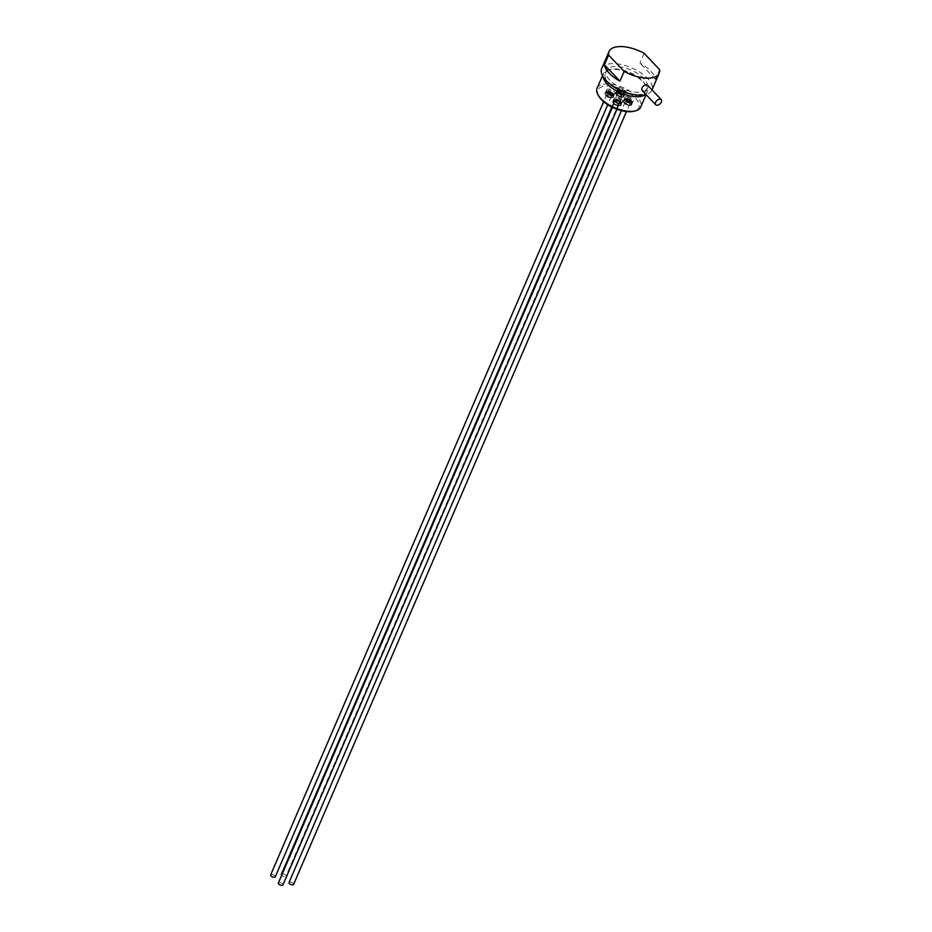 <?xml version="1.0" encoding="UTF-8"?>
<svg xmlns="http://www.w3.org/2000/svg" width="932" height="932" viewBox="0 0 932 932"><rect width="100%" height="100%" fill="white"/><g stroke="black" fill="none" stroke-linecap="round" stroke-linejoin="round"><path stroke-width="0.7" stroke-dasharray="4.66 3.5" d="M601.676 68.584A27.331 12.535 -156.7 0 1 621.341 64.529A27.331 12.535 -156.7 0 1 647.565 78.37A27.331 12.535 -156.7 0 1 651.887 90.206A27.331 12.535 -156.7 0 1 645.993 94.528M644.117 53.299L639.923 63.027A27.331 12.535 -156.7 0 1 650.699 71.065A27.331 12.535 -156.7 0 1 655.441 79.406L659.635 69.667M616.984 99.188A4.474 2.05 -156.7 0 1 617.38 99.293L616.751 100.749L616.984 99.188L613.873 99.34L612.848 101.297L616.332 101.122L620.246 103.324L620.677 105.7L617.194 105.875L615.178 104.908L613.268 103.673L612.848 101.297M620.852 105.316L621.108 101.506L620.421 102.939L620.875 101.262L619.174 100.167A3.973 1.829 23.3 0 0 615.469 99.153A3.973 1.829 23.3 0 0 613.943 100.423A3.973 1.829 23.3 0 0 616.122 102.718L617.823 103.813L617.357 105.491L618.219 103.918L621.329 103.767L620.677 105.7M613.011 100.901L613.71 99.468L613.943 100.423L613.442 103.277L614.316 101.844L616.122 102.718A3.973 1.829 23.3 0 0 619.815 103.732A3.973 1.829 23.3 0 0 621.353 102.462A3.973 1.829 23.3 0 0 619.174 100.167L617.38 99.293M614.526 101.343A3.973 1.829 23.3 0 0 613 102.613A3.973 1.829 23.3 0 0 615.178 104.908A3.973 1.829 23.3 0 0 618.883 105.922A3.973 1.829 23.3 0 0 620.409 104.652A3.973 1.829 23.3 0 0 618.231 102.357A3.973 1.829 23.3 0 0 614.526 101.343M618.592 103.545A2.481 1.142 -156.7 0 1 618.988 104.617A2.481 1.142 -156.7 0 1 618.067 105.071A2.481 1.142 -156.7 0 1 615.446 104.244A2.481 1.142 -156.7 0 1 614.421 102.648A2.481 1.142 -156.7 0 1 616.203 102.287A2.481 1.142 -156.7 0 1 618.592 103.545M619.535 101.355A2.481 1.142 23.3 0 0 617.147 100.097A2.481 1.142 23.3 0 0 615.365 100.458A2.481 1.142 23.3 0 0 616.39 102.054A2.481 1.142 23.3 0 0 619.011 102.881A2.481 1.142 23.3 0 0 619.931 102.427A2.481 1.142 23.3 0 0 619.535 101.355M620.863 105.095A4.474 2.05 23.3 0 0 621.085 104.78A4.474 2.05 23.3 0 0 620.91 103.557A4.474 2.05 23.3 0 0 620.479 102.963A4.672 2.144 -156.7 0 1 621.015 103.743A4.672 2.144 -156.7 0 1 619.034 105.875A4.672 2.144 -156.7 0 1 613.477 103.475A4.672 2.144 -156.7 0 1 613.664 100.574A4.672 2.144 -156.7 0 1 620.456 102.998M617.59 105.386A4.474 2.05 23.3 0 0 620.7 105.223M613.699 103.301A4.474 2.05 23.3 0 0 617.194 105.269M613.081 100.936A4.474 2.05 23.3 0 0 612.86 101.239A4.474 2.05 23.3 0 0 613.454 103.056M616.355 100.644A4.474 2.05 23.3 0 0 613.873 100.528A4.474 2.05 23.3 0 0 613.244 100.796M620.246 102.718A4.474 2.05 23.3 0 0 616.751 100.749M619.733 101.204A2.481 1.142 23.3 0 0 620.654 100.749A2.481 1.142 23.3 0 0 618.825 98.722A2.481 1.142 23.3 0 0 616.087 98.78A2.481 1.142 23.3 0 0 617.112 100.376A2.481 1.142 23.3 0 0 619.733 101.204M278.353 882.988A2.481 1.142 -156.7 0 1 281.091 882.919A2.481 1.142 -156.7 0 1 282.92 884.946M614.06 94.481A4.474 2.05 -156.7 0 1 614.095 94.703L613.466 96.159L614.06 94.481L611.823 92.117L610.844 93.922L613.349 96.567L611.59 98.046L609.388 97.592L607.314 96.87L604.798 94.214L606.569 92.746L610.844 93.922M607.478 96.474L608.375 94.982L610.332 95.402L612.196 96.031L611.753 97.65L613.361 95.25A3.973 1.829 23.3 0 0 612.988 93.188A3.973 1.829 23.3 0 0 609.586 91.278A3.973 1.829 23.3 0 0 606.569 91.429L604.973 93.829L605.777 92.408L608.014 94.773L607.314 96.87M611.008 93.526L611.45 91.907L607.641 90.858L606.732 92.35L607.314 90.882L606.569 91.429A3.973 1.829 23.3 0 0 606.942 93.491A3.973 1.829 23.3 0 0 610.332 95.402A3.973 1.829 23.3 0 0 613.361 95.25L614.095 94.703M612.044 95.379A3.973 1.829 23.3 0 0 608.643 93.468A3.973 1.829 23.3 0 0 605.625 93.619A3.973 1.829 23.3 0 0 605.998 95.681A3.973 1.829 23.3 0 0 609.388 97.592A3.973 1.829 23.3 0 0 612.417 97.441A3.973 1.829 23.3 0 0 612.044 95.379M610.378 96.963A2.481 1.142 -156.7 0 1 607.128 95.623A2.481 1.142 -156.7 0 1 606.732 94.54A2.481 1.142 -156.7 0 1 609.47 94.481A2.481 1.142 -156.7 0 1 611.299 96.509A2.481 1.142 -156.7 0 1 610.378 96.963M611.322 94.773A2.481 1.142 23.3 0 0 612.242 94.318A2.481 1.142 23.3 0 0 610.413 92.291A2.481 1.142 23.3 0 0 607.676 92.35A2.481 1.142 23.3 0 0 608.072 93.433A2.481 1.142 23.3 0 0 611.322 94.773M607.746 96.439A4.474 2.05 23.3 0 0 611.567 97.487M605.148 93.876A4.474 2.05 23.3 0 0 607.384 96.241M606.685 92.338A4.474 2.05 23.3 0 0 606.184 92.419A4.474 2.05 23.3 0 0 605.183 93.142A4.474 2.05 23.3 0 0 605.101 93.654M610.821 93.375A4.474 2.05 23.3 0 0 607.012 92.326M613.431 95.938A4.474 2.05 23.3 0 0 613.221 95.448A4.474 2.05 23.3 0 0 611.194 93.573M611.893 97.476A4.474 2.05 23.3 0 0 613.396 96.672A4.474 2.05 23.3 0 0 613.466 96.159M611.776 97.767A4.672 2.144 -156.7 0 1 605.951 95.518A4.672 2.144 -156.7 0 1 605.975 92.466A4.672 2.144 -156.7 0 1 613.326 95.635A4.672 2.144 -156.7 0 1 611.776 97.767M608.794 91.755A2.481 1.142 23.3 0 0 611.182 93.014A2.481 1.142 23.3 0 0 612.965 92.641A2.481 1.142 23.3 0 0 611.136 90.614A2.481 1.142 23.3 0 0 608.398 90.684A2.481 1.142 23.3 0 0 608.794 91.755M270.676 874.88A2.481 1.142 -156.7 0 1 273.402 874.81A2.481 1.142 -156.7 0 1 275.243 876.849M621.213 95.297A4.474 2.05 -156.7 0 1 620.817 95.181L620.363 96.858L621.213 95.297L624.335 95.134L623.683 97.079L621.877 97.301L616.273 95.041L615.842 92.664L619.337 92.489L623.252 94.703L623.683 97.079M616.017 92.268L616.704 90.847L616.937 91.79L616.436 94.645L617.322 93.212L619.116 94.085A3.973 1.829 23.3 0 0 622.821 95.111A3.973 1.829 23.3 0 0 624.347 93.829A3.973 1.829 23.3 0 0 622.18 91.534L620.386 90.66L619.5 92.105L619.978 90.555L616.868 90.707L615.842 92.664M623.846 96.683L624.114 92.874L623.415 94.307L623.881 92.629L622.18 91.534A3.973 1.829 23.3 0 0 618.475 90.521A3.973 1.829 23.3 0 0 616.937 91.79A3.973 1.829 23.3 0 0 619.116 94.085L620.817 95.181M621.877 97.301A3.973 1.829 23.3 0 0 623.403 96.019A3.973 1.829 23.3 0 0 621.236 93.724A3.973 1.829 23.3 0 0 617.532 92.711A3.973 1.829 23.3 0 0 615.994 93.981A3.973 1.829 23.3 0 0 618.172 96.276A3.973 1.829 23.3 0 0 621.877 97.301M617.811 95.099A2.481 1.142 -156.7 0 1 617.415 94.016A2.481 1.142 -156.7 0 1 618.347 93.573A2.481 1.142 -156.7 0 1 620.957 94.388A2.481 1.142 -156.7 0 1 621.982 95.984A2.481 1.142 -156.7 0 1 620.199 96.357A2.481 1.142 -156.7 0 1 617.811 95.099M618.755 92.909A2.481 1.142 23.3 0 0 621.143 94.167A2.481 1.142 23.3 0 0 622.926 93.794A2.481 1.142 23.3 0 0 621.9 92.198A2.481 1.142 23.3 0 0 619.291 91.383A2.481 1.142 23.3 0 0 618.359 91.825A2.481 1.142 23.3 0 0 618.755 92.909M616.075 92.303A4.474 2.05 23.3 0 0 615.866 92.618A4.474 2.05 23.3 0 0 616.46 94.423M619.361 92.012A4.474 2.05 23.3 0 0 616.868 91.895A4.474 2.05 23.3 0 0 616.238 92.163M623.252 94.097A4.474 2.05 23.3 0 0 619.757 92.117M623.869 96.462A4.474 2.05 23.3 0 0 624.079 96.147A4.474 2.05 23.3 0 0 623.904 94.924A4.474 2.05 23.3 0 0 623.485 94.342M620.584 96.753A4.474 2.05 23.3 0 0 623.706 96.602M616.693 94.668A4.474 2.05 23.3 0 0 620.188 96.637M616.355 94.715A4.672 2.144 -156.7 0 1 616.658 91.942A4.672 2.144 -156.7 0 1 624.009 95.111A4.672 2.144 -156.7 0 1 621.947 97.231A4.672 2.144 -156.7 0 1 616.355 94.715M620.013 89.705A2.481 1.142 23.3 0 0 619.081 90.159A2.481 1.142 23.3 0 0 620.922 92.186A2.481 1.142 23.3 0 0 623.648 92.117A2.481 1.142 23.3 0 0 622.623 90.521A2.481 1.142 23.3 0 0 620.013 89.705M281.359 874.356A2.481 1.142 -156.7 0 1 282.28 873.901A2.481 1.142 -156.7 0 1 284.901 874.729A2.481 1.142 -156.7 0 1 285.926 876.325A2.481 1.142 -156.7 0 1 284.05 876.674A2.481 1.142 -156.7 0 1 281.65 875.323M624.137 99.992A4.474 2.05 -156.7 0 1 624.102 99.771L623.333 101.413L624.137 99.992L626.386 102.357L625.675 104.442L623.17 101.798L624.941 100.33L629.216 101.506L631.721 104.151L629.95 105.619L625.675 104.442M629.38 101.11L629.822 99.491L626.001 98.443L625.104 99.934L625.675 98.454L624.941 99.013A3.973 1.829 23.3 0 0 625.314 101.064A3.973 1.829 23.3 0 0 628.704 102.974A3.973 1.829 23.3 0 0 631.721 102.835L632.467 102.287L631.884 103.755L632.42 102.066L630.183 99.701L629.216 101.506M625.85 104.058L626.747 102.567L628.704 102.974L630.568 103.615L630.125 105.234L631.721 102.835A3.973 1.829 23.3 0 0 631.348 100.773A3.973 1.829 23.3 0 0 627.958 98.862A3.973 1.829 23.3 0 0 624.941 99.013L624.102 99.771M624.37 103.254A3.973 1.829 23.3 0 0 627.76 105.165A3.973 1.829 23.3 0 0 630.778 105.025A3.973 1.829 23.3 0 0 630.405 102.963A3.973 1.829 23.3 0 0 627.015 101.052A3.973 1.829 23.3 0 0 623.997 101.204A3.973 1.829 23.3 0 0 624.37 103.254M626.024 101.681A2.481 1.142 -156.7 0 1 629.275 103.021A2.481 1.142 -156.7 0 1 629.671 104.093A2.481 1.142 -156.7 0 1 626.933 104.151A2.481 1.142 -156.7 0 1 625.104 102.124A2.481 1.142 -156.7 0 1 626.024 101.681M626.968 99.491A2.481 1.142 23.3 0 0 626.048 99.934A2.481 1.142 23.3 0 0 627.877 101.961A2.481 1.142 23.3 0 0 630.615 101.903A2.481 1.142 23.3 0 0 630.218 100.831A2.481 1.142 23.3 0 0 626.968 99.491M629.193 100.947A4.474 2.05 23.3 0 0 625.372 99.899M631.791 103.522A4.474 2.05 23.3 0 0 631.593 103.033A4.474 2.05 23.3 0 0 629.554 101.157M630.265 105.06A4.474 2.05 23.3 0 0 631.768 104.256A4.474 2.05 23.3 0 0 631.838 103.743M626.118 104.023A4.474 2.05 23.3 0 0 629.939 105.071M623.508 101.448A4.474 2.05 23.3 0 0 625.756 103.813M625.046 99.922A4.474 2.05 23.3 0 0 624.557 100.004A4.474 2.05 23.3 0 0 623.543 100.714A4.474 2.05 23.3 0 0 623.473 101.239M625.034 99.957A4.672 2.144 -156.7 0 1 631.698 103.219A4.672 2.144 -156.7 0 1 629.717 105.351A4.672 2.144 -156.7 0 1 624.16 102.951A4.672 2.144 -156.7 0 1 624.347 100.05A4.672 2.144 -156.7 0 1 625.034 99.957M630.941 99.153A2.481 1.142 23.3 0 0 628.552 97.895A2.481 1.142 23.3 0 0 626.77 98.256A2.481 1.142 23.3 0 0 628.599 100.283A2.481 1.142 23.3 0 0 631.337 100.225A2.481 1.142 23.3 0 0 630.941 99.153M289.036 882.464A2.481 1.142 -156.7 0 1 290.831 882.091A2.481 1.142 -156.7 0 1 293.207 883.35A2.481 1.142 -156.7 0 1 293.603 884.421M598.787 96.159A22.286 10.217 -156.7 0 1 608.666 86.012A22.286 10.217 -156.7 0 1 635.344 98.023A22.286 10.217 -156.7 0 1 633.842 111.258M626.607 96.66A4.474 2.05 23.3 0 0 624.941 97.476A4.474 2.05 23.3 0 0 626.793 100.341A4.474 2.05 23.3 0 0 631.5 101.821A4.474 2.05 23.3 0 0 633.166 101.017A4.474 2.05 23.3 0 0 631.313 98.14A4.474 2.05 23.3 0 0 626.607 96.66M621.772 99.596A4.474 2.05 23.3 0 0 617.473 97.336A4.474 2.05 23.3 0 0 614.258 98A4.474 2.05 23.3 0 0 614.969 99.934A4.474 2.05 23.3 0 0 619.256 102.194A4.474 2.05 23.3 0 0 622.483 101.541A4.474 2.05 23.3 0 0 621.772 99.596M613.128 94.237A4.474 2.05 23.3 0 0 614.794 93.433A4.474 2.05 23.3 0 0 612.953 90.555A4.474 2.05 23.3 0 0 608.235 89.088A4.474 2.05 23.3 0 0 606.581 89.891A4.474 2.05 23.3 0 0 608.421 92.769A4.474 2.05 23.3 0 0 613.128 94.237M617.974 91.301A4.474 2.05 23.3 0 0 622.261 93.573A4.474 2.05 23.3 0 0 625.477 92.909A4.474 2.05 23.3 0 0 624.766 90.975A4.474 2.05 23.3 0 0 620.479 88.703A4.474 2.05 23.3 0 0 617.264 89.367A4.474 2.05 23.3 0 0 617.974 91.301M655.441 79.406L639.923 63.027M597.097 88.26A23.754 10.893 -156.7 0 1 614.188 84.742A23.754 10.893 -156.7 0 1 636.975 96.777A23.754 10.893 -156.7 0 1 640.738 107.052M609.843 80.222A22.286 10.217 -156.7 0 1 606.313 70.576A22.286 10.217 -156.7 0 1 622.355 67.267A22.286 10.217 -156.7 0 1 643.721 78.556A22.286 10.217 -156.7 0 1 647.251 88.202A22.286 10.217 -156.7 0 1 631.22 91.511A22.286 10.217 -156.7 0 1 609.843 80.222M611.31 84.987A22.286 10.217 -156.7 0 1 608.794 82.657A22.286 10.217 -156.7 0 1 605.264 73.011A22.286 10.217 -156.7 0 1 610.297 69.422A22.286 10.217 -156.7 0 1 642.672 80.991A22.286 10.217 -156.7 0 1 645.352 84.532A22.286 10.217 -156.7 0 1 646.202 90.637A22.286 10.217 -156.7 0 1 633.341 94.481M603.039 76.61A23.754 10.893 -156.7 0 1 603.4 73.628A23.754 10.893 -156.7 0 1 608.759 69.807A23.754 10.893 -156.7 0 1 643.278 82.133A23.754 10.893 -156.7 0 1 646.132 85.907A23.754 10.893 -156.7 0 1 647.041 92.419A23.754 10.893 -156.7 0 1 645.13 94.726M647.612 85.255A3.775 2.295 -43.5 0 1 647.74 87.713A3.775 2.295 -43.5 0 1 643.546 90.928A3.775 2.295 -43.5 0 1 642.136 90.451M616.087 98.78L615.365 100.458M620.654 100.749L619.931 102.427M614.421 102.648L612.394 107.355M618.988 104.617L616.972 109.289M608.398 90.684L607.676 92.35M612.965 92.641L612.242 94.318M606.732 94.54L603.633 101.739M611.299 96.509L607.746 104.757M619.081 90.159L618.359 91.825M623.648 92.117L622.926 93.794M617.415 94.016L611.811 107.064M621.982 95.984L285.926 876.325M626.77 98.256L626.048 99.934M631.337 100.225L630.615 101.903M625.104 102.124L621.434 110.652M629.671 104.093L626.455 111.572M631.768 104.256L633.166 101.017M623.543 100.714L624.941 97.476M621.085 104.78L622.483 101.541M612.86 101.239L614.258 98M613.396 96.672L614.794 93.433M605.183 93.142L606.581 89.891M624.079 96.147L625.477 92.909M615.866 92.618L617.264 89.367M606.313 70.576L605.264 73.011M647.251 88.202L646.202 90.637M610.297 69.422L608.759 69.807M645.352 84.532L646.132 85.907M603.4 73.628L602.515 75.69M647.041 92.419L646.086 94.621"/><path stroke-width="1.4" d="M645.993 94.528A27.331 12.535 -156.7 0 1 606.01 80.408A27.331 12.535 -156.7 0 1 601.676 68.584L609.015 51.54A27.331 12.535 -156.7 0 1 644.117 53.299L659.635 69.667A27.331 12.535 -156.7 0 1 659.227 73.162A27.331 12.535 -156.7 0 1 624.125 71.415L619.943 81.142A27.331 12.535 -156.7 0 1 604.414 64.774L608.608 55.035A27.331 12.535 -156.7 0 1 609.015 51.54M616.972 109.289L282.92 884.946A2.481 1.142 -156.7 0 1 282 885.4A2.481 1.142 -156.7 0 1 279.379 884.584A2.481 1.142 -156.7 0 1 278.353 882.988L612.394 107.355M607.746 104.757L275.243 876.849A2.481 1.142 -156.7 0 1 273.449 877.21A2.481 1.142 -156.7 0 1 271.072 875.952A2.481 1.142 -156.7 0 1 270.676 874.88L603.633 101.739M281.65 875.323A2.481 1.142 -156.7 0 1 281.359 874.356L611.811 107.064M626.455 111.572L293.603 884.421A2.481 1.142 -156.7 0 1 290.877 884.491A2.481 1.142 -156.7 0 1 289.036 882.464L621.434 110.652M646.086 94.621L640.738 107.052A23.754 10.893 -156.7 0 1 635.379 110.873L633.842 111.258A22.286 10.217 -156.7 0 1 601.466 99.689A22.286 10.217 -156.7 0 1 598.787 96.159L598.006 94.773A23.754 10.893 -156.7 0 1 597.097 88.26L602.515 75.69M604.414 64.774L619.943 81.142M608.608 55.035L624.125 71.415M635.379 110.873A23.754 10.893 -156.7 0 1 600.86 98.547A23.754 10.893 -156.7 0 1 598.006 94.773M633.341 94.481A22.286 10.217 -156.7 0 1 611.31 84.987M645.13 94.726A23.754 10.893 -156.7 0 1 607.163 83.915A23.754 10.893 -156.7 0 1 603.039 76.61M661.324 102.042A3.775 2.295 -43.5 0 1 658.598 104.85A3.775 2.295 -43.5 0 1 655.72 104.78A3.775 2.295 -43.5 0 1 656.874 100.516A3.775 2.295 -43.5 0 1 661.196 99.584A3.775 2.295 -43.5 0 1 661.324 102.042M655.72 104.78L642.136 90.451A3.775 2.295 -43.5 0 1 642.544 87.049A3.775 2.295 -43.5 0 1 646.202 84.765A3.775 2.295 -43.5 0 1 647.612 85.255L661.196 99.584M659.227 73.162L652.016 89.903"/></g></svg>
